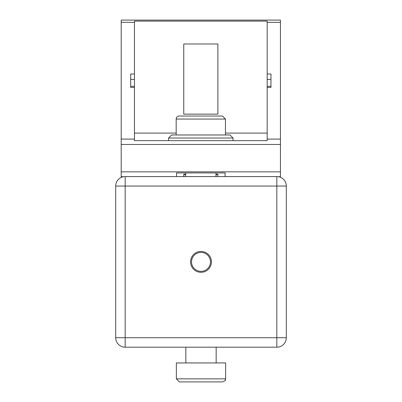 <?xml version="1.0" encoding="UTF-8"?>
<svg xmlns="http://www.w3.org/2000/svg" width="402" height="402" viewBox="0 0 402 402"><rect width="100%" height="100%" fill="white"/><g stroke="black" fill="none" stroke-linecap="round" stroke-linejoin="round"><path stroke-width="0.6" d="M286.309 245.2L286.309 337.715A9.477 9.477 0 0 1 276.827 347.192L125.173 347.192A9.477 9.477 0 0 1 115.691 337.715L115.691 186.056A9.477 9.477 0 0 1 125.173 176.573L276.827 176.573A9.477 9.477 0 0 1 286.309 186.056L286.309 278.566M211.427 261.883A10.427 10.427 0 0 0 195.789 252.853A10.427 10.427 0 0 0 195.789 270.913A10.427 10.427 0 0 0 211.427 261.883M210.477 261.883A9.477 9.477 0 0 1 196.261 270.094A9.477 9.477 0 0 1 196.261 253.677A9.477 9.477 0 0 1 210.477 261.883M225.622 379.252A3.035 3.035 0 0 1 225.532 379.689M225.442 379.96A3.035 3.035 0 0 1 225.251 380.367M225.643 378.865L225.035 380.689L222.613 381.9L179.387 381.9L176.357 378.865L176.357 362.941L225.643 362.941L225.643 378.865L176.357 378.865L176.357 362.941M185.835 362.941L185.835 347.192M201 381.9L189.623 381.9M276.827 176.573L276.827 186.056L286.309 186.056A9.477 9.477 0 0 0 276.827 176.573L217.683 176.573A1.136 1.136 0 0 0 217.673 176.573M184.327 176.573A1.136 1.136 0 0 0 184.317 176.573L125.173 176.573A9.477 9.477 0 0 0 115.691 186.056L115.691 245.2A1.136 1.136 0 0 0 115.691 245.205M115.691 278.561A1.136 1.136 0 0 0 115.691 278.566L115.691 337.715A9.477 9.477 0 0 0 125.173 347.192L125.173 337.715L115.691 337.715M267.169 21.115L134.469 21.115L134.469 22.321L121.198 22.321L121.198 20.1L280.44 20.1L280.44 22.321L267.169 22.321L267.169 21.115M217.884 43.984L217.884 114.128L183.759 114.128L217.884 114.128L217.884 43.984L183.759 43.984L183.759 114.128L183.759 43.984L217.884 43.984M278.284 176.689L280.44 176.689L280.44 139.097L267.169 139.097L267.169 140.67L134.469 140.67L134.469 22.321M123.715 176.689L121.198 176.689L121.198 22.321M134.469 87.41L130.68 87.41L130.68 74.008L134.469 74.008M280.44 139.097L280.44 22.321M280.44 171.845L121.198 171.845M176.553 172.935L176.553 176.573L176.553 172.935L225.085 172.935L225.085 176.573L225.085 172.935M217.884 176.573L217.884 174.282L217.884 174.679L215.985 174.679M183.759 176.573L183.759 174.282L183.759 174.679L185.654 174.679M183.759 174.282L185.654 174.282M215.985 174.282L217.884 174.282M267.169 139.097L267.169 22.321M185.654 176.573L185.654 172.935M215.985 176.573L215.985 172.935M134.469 79.37L130.68 79.37L130.68 86.299L134.469 86.299M267.169 87.41L270.963 87.41L270.963 74.008L267.169 74.008M267.169 79.37L270.963 79.37L270.963 86.299L267.169 86.299M168.594 140.67L168.594 138.017L233.049 138.017L233.049 140.67M168.594 138.017L171.624 134.982L230.014 134.982L233.049 138.017M176.177 119.057L225.467 119.057L222.432 116.022L179.212 116.022A3.035 3.035 0 0 0 176.177 119.057L176.177 134.982M286.309 337.715L276.827 337.715L276.827 347.192M115.691 186.056L125.173 186.056L125.173 337.715L276.827 337.715L276.827 186.056L125.173 186.056L125.173 176.573M267.169 133.087L225.467 133.087M176.177 133.087L134.469 133.087M134.469 139.097L121.198 139.097M280.44 144.459L121.198 144.459M176.357 378.865L179.387 381.9M216.165 347.192L216.165 362.941M225.467 119.057L225.467 134.982"/></g></svg>
